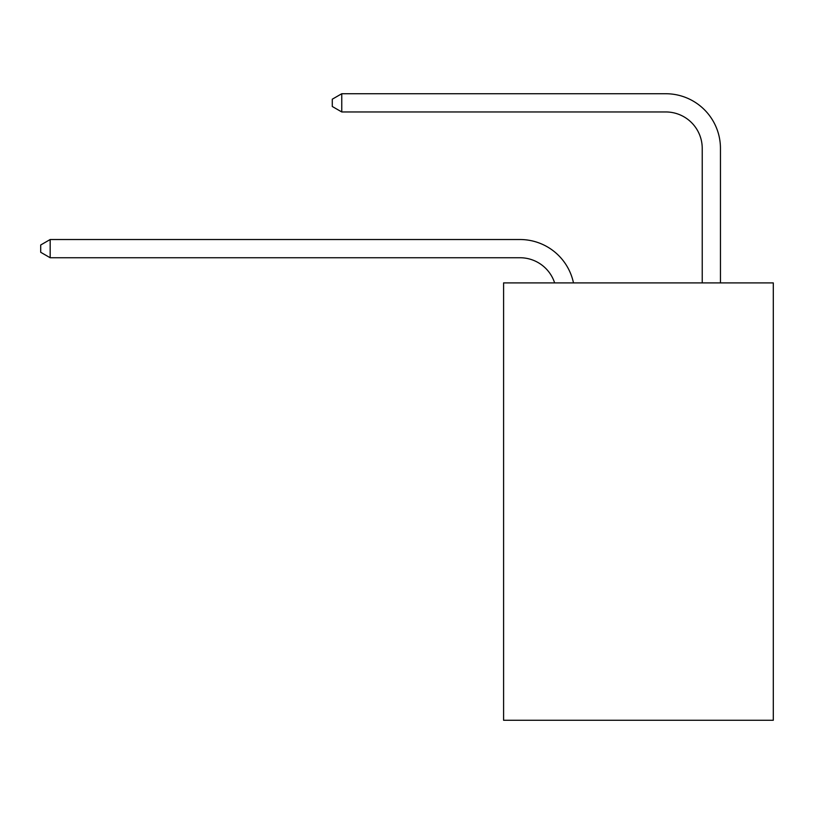 <?xml version="1.0" encoding="UTF-8"?>
<svg xmlns="http://www.w3.org/2000/svg" width="814" height="814" viewBox="0 0 814 814"><rect width="100%" height="100%" fill="white"/><g stroke="black" fill="none" stroke-linecap="round" stroke-linejoin="round"><path stroke-width="1.22" d="M773.3 282.896L773.3 720.268L503.591 720.268L503.591 282.896L773.3 282.896M519.983 257.743A36.447 36.447 -33.8 0 1 554.639 282.896A36.447 36.447 -39.6 0 0 519.983 257.743L50.173 257.743L40.7 252.279L40.7 244.994L50.173 239.52L519.983 239.52A54.67 54.67 146.2 0 1 573.483 282.896M702.228 282.896L702.228 148.402A36.447 36.447 142.5 0 0 665.781 111.956L341.758 111.956L332.285 106.492L332.285 99.196L341.758 93.732L665.781 93.732A54.67 54.67 44.7 0 1 720.451 148.402L720.451 282.896M50.173 239.52L519.983 239.52L50.173 239.52L519.983 239.52L50.173 239.52L519.983 239.52L50.173 239.52L519.983 239.52L50.173 239.52L519.983 239.52L50.173 239.52L519.983 239.52L50.173 239.52L519.983 239.52L50.173 239.52L519.983 239.52L50.173 239.52L519.983 239.52L50.173 239.52L519.983 239.52L50.173 239.52L519.983 239.52L50.173 239.52L519.983 239.52L50.173 239.52L519.983 239.52L50.173 239.52L519.983 239.52L50.173 239.52L519.983 239.52L50.173 239.52L519.983 239.52L50.173 239.52L519.983 239.52L50.173 239.52L519.983 239.52L50.173 239.52L519.983 239.52L50.173 239.52L519.983 239.52L50.173 239.52L519.983 239.52L50.173 239.52L519.983 239.52L50.173 239.52L519.983 239.52L50.173 239.52L519.983 239.52L50.173 239.52L50.173 257.743M702.228 148.402A36.447 36.447 -135.3 0 0 665.781 111.956A36.447 36.447 -135.3 0 1 702.228 148.402A36.447 36.447 -135.3 0 0 665.781 111.956A36.447 36.447 -135.3 0 1 702.228 148.402A36.447 36.447 -135.3 0 0 665.781 111.956A36.447 36.447 -135.3 0 1 702.228 148.402A36.447 36.447 -135.3 0 0 665.781 111.956A36.447 36.447 -135.3 0 1 702.228 148.402A36.447 36.447 -135.3 0 0 665.781 111.956A36.447 36.447 -135.3 0 1 702.228 148.402A36.447 36.447 -135.3 0 0 665.781 111.956A36.447 36.447 -135.3 0 1 702.228 148.402A36.447 36.447 -135.3 0 0 665.781 111.956A36.447 36.447 -135.3 0 1 702.228 148.402A36.447 36.447 -135.3 0 0 665.781 111.956A36.447 36.447 -135.3 0 1 702.228 148.402A36.447 36.447 -135.3 0 0 665.781 111.956A36.447 36.447 -135.3 0 1 702.228 148.402A36.447 36.447 -135.3 0 0 665.781 111.956A36.447 36.447 -135.3 0 1 702.228 148.402A36.447 36.447 -135.3 0 0 665.781 111.956A36.447 36.447 -135.3 0 1 702.228 148.402A36.447 36.447 -135.3 0 0 665.781 111.956A36.447 36.447 -135.3 0 1 702.228 148.402A36.447 36.447 -135.3 0 0 665.781 111.956A36.447 36.447 -135.3 0 1 702.228 148.402A36.447 36.447 -135.3 0 0 665.781 111.956A36.447 36.447 -135.3 0 1 702.228 148.402A36.447 36.447 -135.3 0 0 665.781 111.956A36.447 36.447 -135.3 0 1 702.228 148.402A36.447 36.447 -135.3 0 0 665.781 111.956A36.447 36.447 -135.3 0 1 702.228 148.402A36.447 36.447 -135.3 0 0 665.781 111.956A36.447 36.447 -135.3 0 1 702.228 148.402A36.447 36.447 -135.3 0 0 665.781 111.956A36.447 36.447 -135.3 0 1 702.228 148.402A36.447 36.447 -135.3 0 0 665.781 111.956A36.447 36.447 -135.3 0 1 702.228 148.402A36.447 36.447 -135.3 0 0 665.781 111.956A36.447 36.447 -135.3 0 1 702.228 148.402A36.447 36.447 -135.3 0 0 665.781 111.956A36.447 36.447 -135.3 0 1 702.228 148.402A36.447 36.447 -135.3 0 0 665.781 111.956A36.447 36.447 -135.3 0 1 702.228 148.402A36.447 36.447 -135.3 0 0 665.781 111.956A36.447 36.447 -135.3 0 1 702.228 148.402A36.447 36.447 -135.3 0 0 665.781 111.956A36.447 36.447 -135.3 0 1 702.228 148.402A36.447 36.447 -135.3 0 0 665.781 111.956M341.758 93.732L341.758 111.956"/></g></svg>
